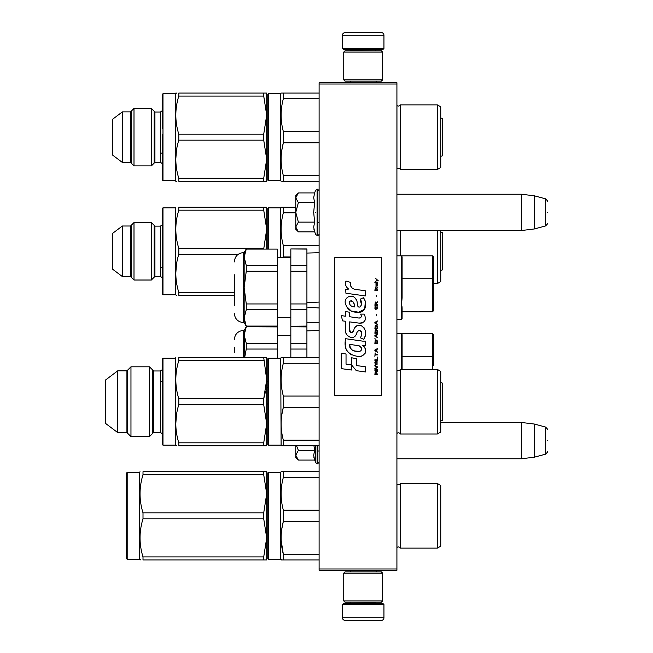 <?xml version="1.0" encoding="UTF-8"?>
<svg xmlns="http://www.w3.org/2000/svg" width="653" height="653" viewBox="0 0 653 653"><rect width="100%" height="100%" fill="white"/><g stroke="black" fill="none" stroke-linecap="round" stroke-linejoin="round"><path stroke-width="0.98" d="M396.918 82.702L396.918 84L319.105 84L319.105 82.702L396.918 82.702M396.918 569L319.105 569L319.105 570.298L396.918 570.298L396.918 84M319.105 569L319.105 84M396.918 230.542L521.404 230.542L521.404 194.227L396.918 194.227M534.374 195.818L545.418 198.781L545.418 225.987L534.374 228.95L534.374 195.818L521.404 194.227M547.345 212.38C547.345 198.071 547.345 198.071 547.345 212.38C547.345 226.697 547.345 226.697 547.345 212.38M396.918 458.773L521.404 458.773L521.404 422.458L440.742 422.458M534.374 424.05L545.418 427.013L545.418 454.219L534.374 457.182L534.374 424.05L521.404 422.458M547.345 440.62C547.345 426.303 547.345 426.303 547.345 440.62C547.345 454.929 547.345 454.929 547.345 440.62M297.988 231.464L295.768 229.244L295.768 226.983L298.372 231.848L314.632 231.848L313.685 227.089L314.632 222.118L313.685 212.38L314.632 202.65L313.685 197.679L314.632 192.921L298.372 192.921L295.768 197.786L295.768 226.983L298.372 222.118L295.768 212.38L298.372 202.65L314.632 202.65M315.619 212.38C315.619 241.006 315.619 241.006 315.619 212.38C315.619 183.762 315.619 183.762 315.619 212.38M313.873 229.081L315.619 234.574L317.554 235.594C317.268 236.345 319.872 233.896 319.105 234.043M298.372 202.65L295.768 197.786L295.768 195.525L297.988 193.304M314.632 222.118L298.372 222.118M297.988 459.696L295.768 457.475L295.768 455.214L298.372 460.079L314.632 460.079L313.685 455.321L314.632 450.35L313.971 445.803M315.619 445.803L315.619 462.806L317.554 463.826L319.105 462.275M313.873 457.312L315.619 462.806M295.768 445.803L295.768 455.214L298.372 450.35L296.544 445.803M314.632 450.35L298.372 450.35M342.45 604.531L343.486 603.494L382.911 603.494L383.948 604.531L342.45 604.531L342.45 617.754A2.596 2.596 42.8 0 0 345.045 620.35L354.122 620.35M350.261 570.298L350.261 571.848M376.144 570.298L376.144 571.848M375.516 602.197L375.516 602.458A1.037 1.037 -42.2 0 0 376.552 603.494M350.881 602.197L375.516 602.458M349.845 603.494A1.037 1.037 42.2 0 0 350.881 602.458M383.948 604.531L383.948 617.754L342.45 617.754M372.275 620.35L381.352 620.35A2.596 2.596 -42.8 0 0 383.948 617.754M381.352 620.35L345.045 620.35M383.948 48.469L382.911 49.506L343.486 49.506L342.45 48.469L383.948 48.469L383.948 35.246A2.596 2.596 -137.2 0 0 381.352 32.65L372.275 32.65M376.144 82.702L376.144 81.152M350.261 82.702L350.261 81.152M350.881 50.803L350.881 50.542A1.037 1.037 137.8 0 0 349.845 49.506M375.516 50.803L350.881 50.542M376.552 49.506A1.037 1.037 -137.8 0 0 375.516 50.542M342.45 48.469L342.45 35.246L383.948 35.246M354.122 32.65L345.045 32.65A2.596 2.596 137.2 0 0 342.45 35.246M345.045 32.65L381.352 32.65M382.65 573.146L381.352 571.848L345.045 571.848L343.747 573.146L382.65 573.146L382.65 600.899L381.352 602.197L345.045 602.197L343.747 600.899L382.65 600.899M350.098 600.899L376.299 600.899M343.747 600.899L343.747 573.146M343.747 79.854L345.045 81.152L381.352 81.152L382.65 79.854L343.747 79.854L343.747 52.101L345.045 50.803L381.352 50.803L382.65 52.101L343.747 52.101M376.299 52.101L350.098 52.101M382.65 52.101L382.65 79.854M437.371 548.12L437.371 483.538L440.742 485.489L440.742 546.169L437.371 548.12L400.289 548.12A2.073 2.073 0 0 0 396.951 547.557L396.918 547.598M267.754 473.556L267.754 515.829L267.754 472.903L268.277 472.388L268.277 559.27L267.754 558.756L267.754 515.829M267.754 554.732L267.754 476.927L267.754 554.732M281.721 471.735L283.345 471.735L281.1 471.735L280.725 472.388L268.277 472.388M319.105 559.923L281.1 559.923L281.721 559.923L280.725 559.27L268.277 559.27M266.212 471.735L143.007 471.735C139.048 471.744 139.048 471.744 143.007 471.735C139.048 471.744 139.048 471.744 143.007 471.735L143.007 474.723L263.722 474.723L263.722 471.735L266.718 471.735L266.718 493.782L263.722 474.723M266.212 559.923L143.007 559.923C139.048 559.923 139.048 559.923 143.007 559.923L143.007 556.936C139.048 544.227 139.048 531.526 143.007 518.817L263.722 518.817L263.722 512.842L143.007 512.842C139.048 500.141 139.048 487.432 143.007 474.723M306.918 330.875L319.105 330.54L306.918 330.875M433.747 365.337L433.747 357.689L433.747 365.337M402.101 334.711L402.101 369.427L402.101 334.711L401.587 333.634L401.587 369.427M433.747 334.932L433.747 357.689L433.747 334.932L432.449 333.634L432.449 356.538L433.747 357.689M402.101 356.538L432.449 356.538L432.449 369.427M290.838 357.624L290.838 343.258L306.918 343.258L306.918 326.761L290.838 326.761L306.918 326.908M290.838 343.258L290.838 326.908M306.918 357.624L306.918 343.258M290.838 349.053L306.918 349.053M234.296 352.563L234.296 347.249M244.646 357.624L246.254 349.053L277.354 349.053L277.354 326.761L246.254 326.761L277.354 326.908M266.718 381.76L267.754 381.76M277.354 358.268L277.354 349.053M266.718 387.547L267.754 387.547M266.718 403.905L267.754 403.905M246.254 326.908L244.157 335.079L246.254 343.258L277.354 343.258M244.157 357.624L244.426 332.206M244.157 335.079L244.157 330.394L246.254 326.761M246.254 349.053L246.254 343.258M267.754 209.017L267.754 248.956L267.754 208.364L268.277 207.842L268.277 248.956M267.754 248.956L267.754 212.38L267.754 248.956M440.742 230.542L440.742 281.631L437.371 283.573L433.747 283.573M402.101 283.573L401.587 283.573M437.371 283.573L437.371 230.542M400.289 255.829L400.289 230.542M281.157 226.705L281.1 229.244M283.329 245.577L283.345 245.634C280.374 234.705 280.374 223.775 283.345 212.854L283.345 207.197L281.1 207.197L295.768 207.197M283.263 257.241L283.345 245.634L319.105 245.634M290.838 256.939L283.345 256.939M295.768 212.854L283.345 212.854M281.1 207.197L280.725 207.842L268.277 207.842M280.725 257.641L280.725 207.842M154.932 226.126L160.385 226.126L160.385 276.448L154.932 276.448L154.932 226.126L151.365 222.559L133.996 222.559L133.996 280.015L130.559 276.57L122.38 276.57L122.38 226.003L130.559 226.003L133.996 222.559M154.932 276.448L151.365 280.015L151.365 222.559M130.559 276.57L130.559 226.003M122.38 276.57L112.406 269.052L112.406 233.521L122.38 226.003M162.458 274.978L162.458 294.209L162.972 294.732L162.972 207.842L162.458 208.364L162.458 232.492M162.458 231.284L162.458 242.777M162.458 248.76L162.458 277.199L162.458 267.24L160.385 267.24M162.458 251.291L162.458 208.364L162.458 251.291M266.718 207.197L263.722 207.197L266.718 207.197L266.718 248.956L266.718 229.244L263.722 248.956M178.791 207.197C174.841 207.197 174.841 207.197 178.791 207.197C174.841 207.197 174.841 207.197 178.791 207.197L263.722 207.197L263.722 210.184L178.791 210.184L178.791 207.197M266.718 229.244L263.722 210.184M263.722 248.303L178.791 248.303C174.841 235.594 174.841 222.893 178.791 210.184M176.579 295.376L175.428 294.732L175.796 207.197M238.28 254.27L178.791 254.27L178.791 248.303M176.432 264.783L175.796 273.329M234.296 295.376L178.791 295.376C174.841 295.376 174.841 295.376 178.791 295.376L178.791 292.389C174.841 279.688 174.841 266.979 178.791 254.27M234.296 292.389L178.791 292.389M131.196 225.358L131.196 277.215M154.165 277.215L154.165 225.358M440.742 232.19A5.183 5.183 0 0 1 442.416 232.68L442.416 269.893L442.416 232.68M440.742 270.383A5.183 5.183 0 0 0 442.416 269.893M396.918 168.939L396.951 168.898A2.073 2.073 0 0 1 400.289 169.462L437.371 169.462L440.742 167.511L440.742 106.831L437.371 104.88L400.289 104.88A2.073 2.073 0 0 1 396.951 105.443L396.918 105.402M267.754 94.897L267.754 137.171L267.754 94.244L268.277 93.73L280.725 93.73L268.277 93.73L268.277 180.612L267.754 180.097L267.754 137.171M267.754 176.073L267.754 98.268L267.754 176.073M281.721 93.077L283.345 93.077L281.1 93.077L280.725 93.73L280.725 180.612L268.277 180.612M162.458 120.878L162.458 119.515M162.458 153.455L162.458 154.826M176.62 93.077L175.428 93.73L175.428 180.612L162.972 180.612L162.458 180.097L162.458 134.649M162.972 180.612L162.972 93.73L162.458 94.244L162.458 118.381M178.791 93.077C174.841 93.077 174.841 93.077 178.791 93.077C174.841 93.077 174.841 93.077 178.791 93.077C174.841 93.077 174.841 93.077 178.791 93.077L266.718 93.077L263.722 93.077L263.722 96.064L178.791 96.064L178.791 93.077M176.579 181.265L175.796 181.265L176.579 181.265M178.791 181.265C174.841 181.256 174.841 181.256 178.791 181.265C174.841 181.256 174.841 181.256 178.791 181.265L266.718 181.265L263.722 181.265L263.722 178.277L178.791 178.277L178.791 181.265M440.742 118.079A5.183 5.183 0 0 1 442.416 118.568L442.416 155.773L442.416 118.568A5.183 5.183 0 0 0 440.742 118.079M437.371 483.538L400.289 483.538A2.073 2.073 0 0 1 396.951 484.102L396.918 484.061M400.289 483.538L400.289 548.12A2.073 2.073 0 0 0 396.951 547.557L396.951 484.102M319.105 510.173L283.345 510.173C280.374 499.251 280.374 488.322 283.345 477.392L283.345 471.735L319.105 471.735M319.105 521.486L283.345 521.486L283.329 510.115M267.754 472.903L267.754 558.756M280.725 559.27L280.725 472.388M283.263 521.78L281.729 529.297M281.157 540.415L283.345 554.266C280.374 543.337 280.374 532.415 283.345 521.486M281.157 491.244L281.1 493.782M283.345 559.923L283.345 554.266L319.105 554.266M319.105 477.392L283.345 477.392M266.718 537.876L263.722 556.936L263.722 559.923L266.718 559.923L266.718 493.782L266.718 537.876L263.722 518.817M127.188 472.388L126.666 472.903L126.666 558.756L127.188 559.27L127.188 472.388L139.636 472.388L140.011 471.735M266.718 493.782L263.722 512.842M140.787 559.923L139.636 559.27L127.188 559.27M263.722 556.936L143.007 556.936M143.007 518.817L143.007 512.842M139.636 472.388L139.636 559.27M396.918 433.486L396.951 433.445A2.073 2.073 0 0 1 400.289 434L437.371 434L440.742 432.057L440.742 371.369L437.371 369.427L400.289 369.427A2.073 2.073 0 0 1 396.951 369.982L396.918 369.941M267.754 401.709L267.754 358.791L268.277 358.268L268.277 445.158L267.754 444.636L267.754 401.709M267.754 358.791L267.754 444.636M267.754 440.62L267.754 362.807L267.754 440.62M437.371 434L437.371 369.427M400.289 434L400.289 369.427M281.157 377.132L281.1 379.671M283.329 396.004L283.345 396.061C280.374 385.131 280.374 374.202 283.345 363.28L283.345 357.624L281.1 357.624L319.105 357.624M283.263 407.668L281.729 415.177M319.105 396.061L283.345 396.061L283.345 407.366L319.105 407.366M319.105 363.28L283.345 363.28M319.105 440.146L283.345 440.146C280.374 429.225 280.374 418.295 283.345 407.366M319.105 445.803L283.345 445.803L283.345 440.146M281.721 445.803L283.345 445.803M281.1 445.803L280.725 358.268L268.277 358.268M281.1 357.624L280.725 358.268M280.725 445.158L268.277 445.158M265.583 391.196L263.722 398.73L266.718 379.671L266.718 357.624L263.722 357.624L266.718 379.671L266.718 423.756L266.718 401.709L266.718 423.756L263.722 404.697L178.791 404.697C174.841 417.406 174.841 430.115 178.791 442.816L178.791 445.803C174.841 445.803 174.841 445.803 178.791 445.803L266.718 445.803L263.722 445.803L263.722 442.816L178.791 442.816M178.791 404.697L178.791 398.73L263.722 398.73L263.722 404.697M153.643 370.977L160.385 370.977L160.385 432.449L153.643 432.449L153.643 370.977L149.472 366.815L130.967 366.815L130.967 436.612L126.927 432.58L117.703 432.58L117.703 370.847L126.927 370.847L130.967 366.815M153.643 432.449L149.472 436.612L149.472 366.815M126.927 432.58L126.927 370.847M117.703 432.58L105.655 423.495L105.655 379.924L117.703 370.847M160.385 381.613L162.458 381.613L162.458 370.284L162.458 421.814M162.458 430.188L162.458 444.636L162.972 445.158L162.972 358.268L162.458 358.791L162.458 372.626M162.458 401.709L162.458 444.636L162.458 401.709M162.972 358.268L175.428 358.268L175.428 445.158L162.972 445.158M176.579 445.803L175.428 445.158M266.718 357.624L178.791 357.624C174.841 357.624 174.841 357.624 178.791 357.624C174.841 357.624 174.841 357.624 178.791 357.624L178.791 360.611C174.841 373.312 174.841 386.021 178.791 398.73M263.722 442.816L266.718 423.756L266.718 445.803M176.432 415.21L175.796 423.756M263.722 360.611L178.791 360.611M127.694 370.08L127.694 433.347M152.737 433.347L152.737 370.08M442.416 420.32L442.416 383.107L442.416 420.32A5.183 5.183 0 0 1 440.742 420.81M440.742 382.617A5.183 5.183 0 0 1 442.416 383.107M306.918 253.07L319.105 252.735L306.918 253.07M433.747 257.119L433.747 310.485L433.747 257.119L432.449 255.829L432.449 311.783L402.101 311.783L402.101 318.852L401.587 303.482L402.101 297.85L402.101 256.907L402.101 297.85M402.101 308.036C402.101 322.321 402.101 322.321 402.101 308.036L402.101 311.783M433.747 279.884L432.449 278.733L402.101 278.733L402.101 256.907L401.587 255.829L401.587 319.366L402.101 318.852M401.93 305.93L402.101 307.971M433.747 303.155L433.747 310.485L433.747 303.155M319.105 302.086L306.918 302.633M290.838 303.947L290.838 271.24L306.918 271.24L306.918 309.742L290.838 309.742L290.838 303.947L306.918 303.947L306.918 307.09L319.105 307.971M290.838 271.24L290.838 265.453L306.918 265.453L306.918 248.956L290.838 248.956L306.918 249.095M290.838 265.453L290.838 249.095M306.918 326.092L290.838 326.239L306.918 326.092L306.918 309.742M290.838 309.742L290.838 326.092M306.918 271.24L306.918 265.453M234.296 296.674L234.296 292.773M234.296 305.751L234.296 274.758M244.157 322.606L244.157 317.921L246.254 309.742L246.254 303.947L277.354 303.947L277.354 271.24L246.254 271.24L244.157 287.598L244.157 317.921L246.254 326.239L244.157 322.606L243.634 322.606L243.634 252.58C237.961 253.135 234.851 256.245 234.296 261.918M244.426 254.401L244.157 257.274L246.254 265.453L277.354 265.453L277.354 249.095L246.254 249.095L244.157 257.274L244.157 287.598L246.254 303.947M246.254 309.742L277.354 309.742L277.354 326.239L246.254 326.239M277.354 303.947L277.354 309.742M246.254 326.092L277.354 326.092M244.157 317.921L244.426 315.04M277.354 249.095L246.254 249.095M244.157 257.274L244.157 252.58L246.254 248.956M246.254 271.24L246.254 265.453M277.354 271.24L277.354 265.453M400.289 169.462L400.289 104.88A2.073 2.073 0 0 1 396.951 105.443L396.951 168.898M267.754 94.244L267.754 180.097M437.371 169.462L437.371 104.88M281.157 112.585L281.1 115.124M283.329 131.457L283.345 131.514C280.374 120.593 280.374 109.663 283.345 98.734L283.345 93.077L319.105 93.077M283.263 143.121L281.729 150.639M319.105 131.514L283.345 131.514L283.345 142.827L319.105 142.827M319.105 98.734L283.345 98.734M319.105 175.608L283.345 175.608C280.374 164.678 280.374 153.749 283.345 142.827M319.105 181.265L283.345 181.265L283.345 175.608M281.721 181.265L283.345 181.265M281.1 181.265L280.725 180.612M266.718 181.265L266.718 115.124L266.718 159.218L263.722 140.158L178.791 140.158C174.841 152.859 174.841 165.568 178.791 178.277M266.718 93.077L266.718 115.124L263.722 134.183L263.722 140.158M154.932 112.014L160.385 112.014C162.328 110.79 163.021 110.104 162.458 109.941C163.021 110.104 162.328 110.79 160.385 112.014L160.385 162.328L154.932 162.328L154.932 112.014L151.365 108.439L133.996 108.439L133.996 165.903L130.559 162.458L122.38 162.458L122.38 111.883L130.559 111.883L133.996 108.439L151.365 108.439L151.365 165.903L133.996 165.903M130.559 162.458L130.559 111.883L133.996 108.439M122.38 162.458L112.406 154.932L112.406 119.401L122.38 111.883M162.458 117.165L162.458 128.657M266.718 159.218L263.722 178.277M266.718 115.124L263.722 96.064M263.722 134.183L178.791 134.183C174.841 121.482 174.841 108.773 178.791 96.064M178.791 140.158L178.791 134.183M176.432 150.663L175.796 159.218M131.196 111.239L131.196 163.103M154.165 163.103L154.165 111.239M440.742 156.263A5.183 5.183 0 0 0 442.416 155.773L442.416 118.568M378.348 280.872L375.695 278.521L376.854 279.876L375.695 281.419L377.246 280.153L378.348 280.872M377.467 374.479L377.467 373.94L376.308 373.94L376.308 372.398L377.467 371.671L377.467 371.035L376.193 371.851L375.312 371.222L374.871 374.479L377.467 374.479M374.871 370.316L377.467 370.316L377.467 369.769L374.871 369.769L374.871 370.316M374.871 369.043L377.467 367.59L377.467 366.872L374.871 365.419L374.871 365.966L377.132 367.231L374.871 368.504L374.871 369.043M374.871 362.521L375.255 364.423L377.075 364.423L377.075 361.338L375.475 361.158L374.871 362.521M374.871 359.803L374.871 360.342L377.467 360.342L377.467 357.085L377.132 359.803L374.871 359.803M377.467 349.11L377.467 348.563L374.871 350.016L374.871 350.743L377.467 352.187L376.797 351.281L376.797 349.469L377.467 349.11M377.075 340.14L375.255 340.14L374.871 343.494L377.467 343.494L377.075 340.14M375.255 339.144L374.871 338.327L375.255 339.144M374.871 336.148L377.467 337.601L376.797 336.695L376.797 334.883L377.467 333.977L374.871 335.422L374.871 336.148M377.295 330.263L376.577 329.626L375.255 329.896L374.871 333.25L377.467 333.25L377.295 330.263M377.295 325.912L376.577 325.276L375.255 325.545L374.871 328.9L377.467 328.9L377.295 325.912M376.528 315.856L376.25 314.583L376.528 315.856M374.871 290.389L377.467 290.389L377.467 289.842L374.871 289.842L374.871 290.389M377.41 284.316L377.467 283.32L375.973 283.59L376.03 286.218L376.03 284.047L376.797 286.218L377.352 285.859L377.41 284.316M375.149 352.914L374.871 356.358L375.149 354.906L377.467 354.906L377.467 354.367L375.149 354.367L375.149 352.914M377.467 320.925L374.871 322.378L374.871 323.104L377.467 324.549L376.797 323.643L376.797 321.831L377.467 320.925M377.026 288.397L377.467 287.124L376.912 287.94L375.916 287.94L375.695 286.945L375.255 287.94L375.695 289.124L375.916 288.397L377.026 288.397M377.075 306.069L376.577 308.967L375.369 308.698L375.532 305.979L375.034 306.428L374.928 308.51L375.475 309.416L377.295 308.877L377.075 306.069M377.467 304.706L376.308 304.706L376.308 303.163L377.467 302.445L377.467 301.808L376.193 302.625L375.312 301.988L374.871 305.253L377.467 305.253L377.467 304.706M376.528 296.731L376.25 295.466L376.528 296.731M377.467 282.594L377.467 282.145L374.871 282.145L374.871 282.594L377.467 282.594M356.489 289.63C351.902 289.042 350 286.651 350.792 282.439L345.968 281.059C344.923 284.333 345.821 287.01 348.678 289.099L345.706 289.263L345.927 293.238L365.313 295.915L365.313 290.781L354.685 289.255M363.354 297.768L360.146 299.18C362.301 302.208 362.17 304.82 359.754 307.041C356.122 307.783 358.334 301.278 355.877 299.156C352.416 292.846 342.89 297.588 345.641 304.241C347.584 309.881 351.706 312.542 358.007 312.224C366.088 313.195 367.712 302.641 363.354 297.768L364.807 300.282M349.592 329.618L349.592 321.88L358.815 323.088C364.864 323.031 366.684 320.035 364.276 314.117L360.676 314.117C361.925 316.558 361.297 317.856 358.791 318.027L349.584 316.738L349.584 312.248L345.38 311.522L345.38 316.191L341.299 315.636L342.564 320.868L345.38 321.252L345.38 329.618C344.262 335.503 353.371 341.078 356.212 334.467C357.158 330.989 358.864 329.904 361.313 331.218C362.178 333.577 361.803 335.756 360.187 337.756L363.737 339.323C367.043 333.854 366.243 329.316 361.321 325.708C357.762 324.614 355.314 325.814 353.975 329.316C353.926 332.695 348.955 333.789 349.592 329.618L350.62 332.393M362.595 341.127L345.617 338.703C343.617 348.376 347.241 354.187 356.489 356.138C363.362 358.979 369.525 349.608 362.595 345.527L365.345 345.372L365.345 341.127L362.595 341.127M351.543 357.771L351.543 364.896L356.301 370.675L365.517 371.941L365.517 366.806L356.309 365.533L356.309 358.595L351.543 357.771M341.274 368.627L351.494 370.022L351.494 364.888L346.033 364.121L346.033 354.008L341.274 353.183L341.274 368.627M381.352 257.772L334.671 257.772L334.671 395.228L381.352 395.228L381.352 257.772M353.551 288.83L352.579 288.226M351.028 286.757L350.49 285.402M345.682 285.067L345.919 285.728M360.146 299.18L361.533 305.016M360.742 306.502L359.705 307.057M346.212 306.216L351.249 310.991L358.546 312.207L364.668 309.196L365.313 301.98M363.737 339.323L365.451 335.405M365.647 332.41L365.419 330.728M364.162 327.92L363.656 327.284M357.518 325.431L355.028 327.357M353.093 331.242L352.506 332.108M352.245 332.328L351.698 332.565M355.771 335.373L356.913 333.218M358.668 330.483L359.297 330.238M359.501 330.214L361.754 332.385M361.786 333.707L361.566 334.989M346.041 333.103L346.523 334.189M348.31 336.295L349.363 336.915M351.053 337.413L351.853 337.487M353.763 337.16L354.897 336.442M360.676 314.117L361.248 315.66M360.391 317.88L359.395 318.052M359.525 323.162L360.35 323.202M361.713 323.137L362.733 322.851M363.876 322.19L364.537 321.529M365.174 320.076L365.386 318.06M358.366 340.768L356.685 340.539M361.019 356.13L362.741 355.656M364.872 353.861L365.296 352.93M365.631 351.036L365.607 350.204M365.46 349.273L364.382 347.102M345.478 342.474L345.298 344.874M345.666 348.082L346.547 350.375M350.506 354.326L351.502 354.848M353.902 306.804L352.334 306.363M350.302 305.229L349.322 303.441M349.29 303.253L349.322 301.964M350.849 300.682L351.787 300.845M352.791 301.457L353.51 302.568M353.861 303.465L354.187 304.625M356.489 345.323C360.807 344.466 364.105 351.673 358.285 351.404C352.783 351.616 349.943 349.282 349.771 344.392L357.803 345.584M359.55 346.229L359.999 346.482M361.125 347.429L361.517 348.253M361.591 348.922L361.542 349.331M361.517 349.788L360.701 350.849M357.444 351.314L355.55 351.045M354.22 350.751L352.138 349.967M350.637 348.816L349.779 347.167M349.665 346.18L349.698 345.078M375.973 373.94L375.149 373.94L375.475 371.671L375.973 373.94M375.197 362.521L375.532 361.705L376.797 361.705L376.969 363.876L375.532 364.064L375.197 362.521M376.577 349.559L376.577 351.192L375.091 350.375L376.577 349.559M375.197 341.315L375.532 340.499L376.797 340.499L377.132 342.947L375.197 342.947L375.197 341.315M376.577 334.973L376.577 336.605L375.091 335.789L376.577 334.973M375.197 331.079L375.532 330.263L376.797 330.263L377.132 332.704L375.197 332.704L375.197 331.079M375.197 326.729L375.532 325.912L376.797 325.912L377.132 328.361L375.197 328.361L375.197 326.729M376.854 283.957L377.026 285.769L376.528 284.953L376.854 283.957M376.577 321.921L376.577 323.553L375.091 322.737L376.577 321.921M375.973 304.706L375.149 304.706L375.475 302.445L375.973 304.706M354.538 306.902C350.555 306.526 348.955 304.592 349.755 301.098C353.028 300.902 354.628 302.829 354.538 306.902M314.632 192.921L315.619 190.194L317.554 189.174L317.554 235.594M317.089 189.174L317.089 235.594M317.554 445.803L317.554 463.826M317.089 445.803L317.089 463.826M243.634 357.624L243.634 330.394C237.961 330.94 234.851 334.058 234.296 339.723M396.951 255.829L396.951 230.542M396.951 433.445L396.951 369.982M317.554 222.755L319.105 222.755M534.374 228.95L521.404 230.542M545.418 198.781C547.23 200.389 547.875 201.222 547.345 201.287M545.418 225.987C547.23 224.379 547.875 223.546 547.345 223.481M317.554 450.994L319.105 450.994M534.374 457.182L521.404 458.773M545.418 427.013C547.23 428.621 547.875 429.454 547.345 429.519M545.418 454.219C547.23 452.611 547.875 451.778 547.345 451.713M317.554 189.174L319.105 190.725M396.918 333.634L432.449 333.634M402.101 366.896L401.587 366.896M402.101 343.551L401.587 343.551M402.101 356.13L401.587 356.13M290.838 335.446L277.354 335.446M267.754 404.044L266.718 404.044M244.157 330.394L243.634 330.394M151.365 280.015L133.996 280.015M160.385 226.126C162.328 224.91 163.021 224.216 162.458 224.052M160.385 276.448C162.328 277.664 163.021 278.358 162.458 278.521M175.428 294.732L162.972 294.732M175.428 207.842L162.972 207.842M160.385 153.12L162.458 153.12L160.385 153.12M175.428 180.612L175.796 181.265L175.428 180.612M175.428 93.73L162.972 93.73L175.428 93.73L175.796 93.077M149.472 436.612L130.967 436.612M160.385 370.977C162.328 369.745 163.021 369.051 162.458 368.904M160.385 432.449C162.328 433.682 163.021 434.376 162.458 434.523M175.428 358.268L175.796 357.624M433.747 310.485L432.449 311.783M396.918 255.829L432.449 255.829M396.918 319.366L401.587 319.366M402.101 289.091L401.587 289.091M402.101 265.747L401.587 265.747M402.101 278.325L401.587 278.325M306.918 322.223L319.105 322.623M290.838 257.641L277.354 257.641M290.838 317.554L277.354 317.554M243.634 322.606C237.961 322.06 234.851 318.942 234.296 313.277M244.157 252.58L243.634 252.58M154.932 162.328L151.365 165.903M160.385 162.328C162.328 163.552 163.021 164.238 162.458 164.401"/></g></svg>
